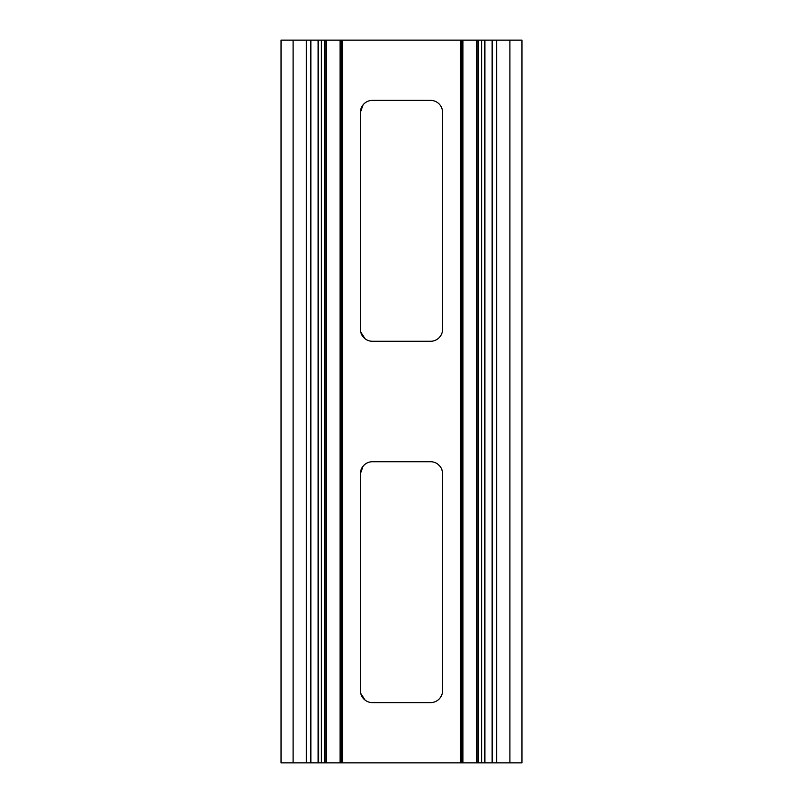 <?xml version="1.0" encoding="UTF-8"?>
<svg xmlns="http://www.w3.org/2000/svg" width="803" height="803" viewBox="0 0 803 803"><rect width="100%" height="100%" fill="white"/><g stroke="black" fill="none" stroke-linecap="round" stroke-linejoin="round"><path stroke-width="1.2" d="M365.064 338.756L360.718 331.99M360.477 330.635L360.396 329.23A12.045 12.045 0 0 0 372.441 341.275L430.559 341.275A12.045 12.045 0 0 0 442.604 329.23L442.604 112.42A12.045 12.045 0 0 0 430.559 100.375L372.441 100.375A12.045 12.045 0 0 0 360.396 112.42L363.076 104.852M364 103.828L365.064 102.894M365.064 700.106L360.718 693.34M360.477 691.985L360.396 690.58A12.045 12.045 0 0 0 372.441 702.625L430.559 702.625A12.045 12.045 0 0 0 442.604 690.58L442.604 473.77A12.045 12.045 0 0 0 430.559 461.725L372.441 461.725A12.045 12.045 0 0 0 360.396 473.77L363.076 466.202M364 465.178L365.064 464.244M441.379 695.87L439.924 698.148M439 699.172L437.936 700.106M360.396 473.77L360.396 690.58M360.396 112.42L360.396 329.23M318.49 40.15L318.701 762.85L281.05 762.85L281.05 40.15L521.95 40.15L521.95 762.85L521.95 40.15L521.95 762.85L509.905 762.85L509.905 40.15M318.49 762.85L509.905 762.85M437.936 464.244L439.924 466.192M441.379 468.47L442.282 471.01M442.523 472.365L442.604 473.77M441.379 107.12L442.282 109.66M442.523 111.015L442.604 112.42M441.379 334.52L439.924 336.798M439 337.822L437.936 338.756M484.51 40.15L484.51 762.85M281.05 762.85L281.05 40.15L281.05 762.85M310.861 762.85L310.861 40.15M325.918 762.85L325.918 40.15M477.082 762.85L477.082 40.15L477.082 762.85M492.139 762.85L492.139 40.15M342.479 762.85L342.479 40.15M460.52 762.85L460.52 40.15M293.095 762.85L293.095 40.15M306.344 762.85L306.344 40.15M318.098 762.85L318.098 40.15M321.401 762.85L321.401 40.15M324.412 762.85L324.412 40.15M326.52 762.85L326.52 40.15M340.07 762.85L340.07 40.15M340.372 762.85L340.372 40.15M340.974 762.85L340.974 40.15M341.576 762.85L341.576 40.15M342.178 762.85L342.178 40.15M460.822 762.85L460.822 40.15M461.424 762.85L461.424 40.15M462.026 762.85L462.026 40.15M462.628 762.85L462.628 40.15M462.929 762.85L462.929 40.15M476.48 762.85L476.48 40.15M478.588 762.85L478.588 40.15M481.599 762.85L481.599 40.15M484.902 762.85L484.902 40.15M496.655 762.85L496.655 40.15"/></g></svg>
